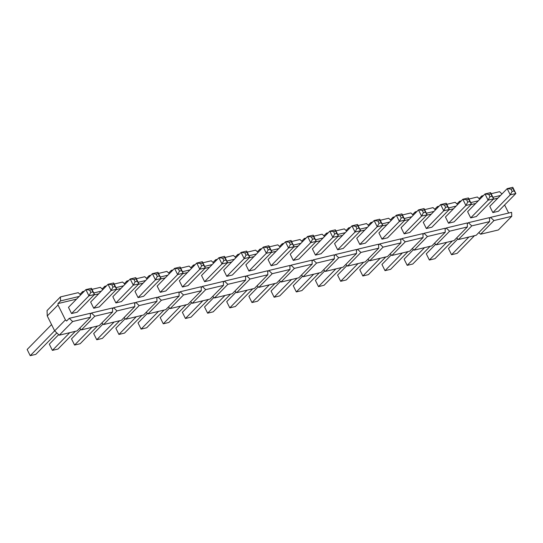 <?xml version="1.0" encoding="UTF-8"?>
<svg xmlns="http://www.w3.org/2000/svg" width="543" height="543" viewBox="0 0 543 543"><rect width="100%" height="100%" fill="white"/><g stroke="black" fill="none" stroke-linecap="round" stroke-linejoin="round"><path stroke-width="0.81" d="M510.949 189.093L512.103 191.414L514.194 190.912L513.04 188.591L510.949 189.093L513.04 188.591L512.775 187.308L515.85 193.512L498.454 211.247L515.85 193.512L510.264 194.849L507.182 188.645L489.793 206.381L507.182 188.645L512.775 187.308L507.182 188.645L510.949 189.093L507.182 188.645L510.264 194.849L492.868 212.584L510.264 194.849L512.103 191.414L510.949 189.093M474.501 235.676L457.131 253.384L474.501 235.676M457.817 238.981L448.47 248.518L451.545 254.721L468.914 237.013L451.545 254.721L457.131 253.384L451.545 254.721L448.47 248.518L457.817 238.981M512.775 187.308L515.85 193.512L512.775 187.308M512.103 191.414L510.264 194.849L515.85 193.512L514.194 190.912L512.103 191.414M488.775 194.408L489.929 196.729L492.019 196.227L490.865 193.905L488.775 194.408L490.865 193.905L490.6 192.622L493.675 198.826L476.279 216.562L493.675 198.826L488.089 200.163L485.008 193.96L467.618 211.695L485.008 193.96L490.6 192.622L485.008 193.96L488.775 194.408L485.008 193.96L488.089 200.163L470.693 217.899L488.089 200.163L489.929 196.729L488.775 194.408M452.326 240.983L434.957 258.699L452.326 240.983M435.642 244.296L426.296 253.832L429.37 260.036L446.74 242.327L429.37 260.036L434.957 258.699L429.37 260.036L426.296 253.832L435.642 244.296M490.6 192.622L493.675 198.826L490.6 192.622M489.929 196.729L488.089 200.163L493.675 198.826L492.019 196.227L489.929 196.729M466.6 199.722L467.754 202.044L469.844 201.541L468.69 199.22L466.6 199.722L468.69 199.22L468.426 197.937L471.5 204.134L454.104 221.877L471.5 204.134L465.914 205.478L462.833 199.274L445.443 217.01L462.833 199.274L468.426 197.937L462.833 199.274L466.6 199.722L462.833 199.274L465.914 205.478L448.518 223.214L465.914 205.478L467.754 202.044L466.6 199.722M430.151 246.298L412.782 264.013L430.151 246.298M413.467 249.61L404.121 259.147L407.196 265.351L424.565 247.642L407.196 265.351L412.782 264.013L407.196 265.351L404.121 259.147L413.467 249.61M468.426 197.937L471.5 204.134L468.426 197.937M467.754 202.044L465.914 205.478L471.5 204.134L469.844 201.541L467.754 202.044M444.425 205.037L445.579 207.358L447.67 206.856L446.516 204.535L444.425 205.037L446.516 204.535L446.251 203.252L449.326 209.449L431.929 227.191L449.326 209.449L443.74 210.793L440.658 204.589L423.269 222.325L440.658 204.589L446.251 203.252L440.658 204.589L444.425 205.037L440.658 204.589L443.74 210.793L426.343 228.528L443.74 210.793L445.579 207.358L444.425 205.037M407.976 251.613L390.607 269.328L407.976 251.613M391.293 254.925L381.946 264.461L385.021 270.665L402.39 252.957L385.021 270.665L390.607 269.328L385.021 270.665L381.946 264.461L391.293 254.925M446.251 203.252L449.326 209.449L446.251 203.252M445.579 207.358L443.74 210.793L449.326 209.449L447.67 206.856L445.579 207.358M422.25 210.351L423.404 212.673L425.495 212.17L424.341 209.849L422.25 210.351L424.341 209.849L424.076 208.566L427.151 214.763L409.755 232.499L427.151 214.763L421.565 216.107L418.483 209.903L401.094 227.639L418.483 209.903L424.076 208.566L418.483 209.903L422.25 210.351L418.483 209.903L421.565 216.107L404.168 233.843L421.565 216.107L423.404 212.673L422.25 210.351M385.801 256.927L368.432 274.636L385.801 256.927M369.118 260.24L359.771 269.776L362.846 275.98L380.215 258.271L362.846 275.98L368.432 274.636L362.846 275.98L359.771 269.776L369.118 260.24M424.076 208.566L427.151 214.763L424.076 208.566M423.404 212.673L421.565 216.107L427.151 214.763L425.495 212.17L423.404 212.673M400.076 215.666L401.229 217.987L403.32 217.485L402.166 215.164L400.076 215.666L402.166 215.164L401.901 213.881L404.976 220.078L387.58 237.814L404.976 220.078L399.39 221.422L396.309 215.218L378.919 232.954L396.309 215.218L401.901 213.881L396.309 215.218L400.076 215.666L396.309 215.218L399.39 221.422L381.994 239.158L399.39 221.422L401.229 217.987L400.076 215.666M363.627 262.242L346.258 279.95L363.627 262.242M346.943 265.554L337.597 275.091L340.671 281.294L358.041 263.586L340.671 281.294L346.258 279.95L340.671 281.294L337.597 275.091L346.943 265.554M401.901 213.881L404.976 220.078L401.901 213.881M401.229 217.987L399.39 221.422L404.976 220.078L403.32 217.485L401.229 217.987M377.901 220.974L379.055 223.302L381.152 222.8L379.991 220.478L377.901 220.974L379.991 220.478L379.727 219.196L382.801 225.393L365.412 243.128L382.801 225.393L377.215 226.736L374.134 220.533L356.744 238.268L374.134 220.533L379.727 219.196L374.134 220.533L377.901 220.974L374.134 220.533L377.215 226.736L359.819 244.472L377.215 226.736L379.055 223.302L377.901 220.974M341.452 267.556L324.083 285.265L341.452 267.556M324.768 270.869L315.422 280.405L318.497 286.609L335.866 268.894L318.497 286.609L324.083 285.265L318.497 286.609L315.422 280.405L324.768 270.869M379.727 219.196L382.801 225.393L379.727 219.196M379.055 223.302L377.215 226.736L382.801 225.393L381.152 222.8L379.055 223.302M355.726 226.288L356.88 228.617L358.977 228.114L357.817 225.786L355.726 226.288L357.817 225.786L357.552 224.51L360.627 230.707L343.237 248.443L360.627 230.707L355.041 232.044L351.966 225.847L334.569 243.583L351.966 225.847L357.552 224.51L351.966 225.847L355.726 226.288L351.966 225.847L355.041 232.044L337.644 249.787L355.041 232.044L356.88 228.617L355.726 226.288M319.277 272.871L301.908 290.58L319.277 272.871M302.6 276.183L293.247 285.72L296.322 291.924L313.691 274.208L296.322 291.924L301.908 290.58L296.322 291.924L293.247 285.72L302.6 276.183M357.552 224.51L360.627 230.707L357.552 224.51M356.88 228.617L355.041 232.044L360.627 230.707L358.977 228.114L356.88 228.617M333.551 231.603L334.705 233.931L336.803 233.429L335.649 231.101L333.551 231.603L335.649 231.101L335.377 229.825L338.452 236.022L321.062 253.757L338.452 236.022L332.866 237.359L329.791 231.162L312.395 248.898L329.791 231.162L335.377 229.825L329.791 231.162L333.551 231.603L329.791 231.162L332.866 237.359L315.469 255.101L332.866 237.359L334.705 233.931L333.551 231.603M297.102 278.186L279.733 295.894L297.102 278.186M280.426 281.498L271.072 291.034L274.147 297.238L291.516 279.523L274.147 297.238L279.733 295.894L274.147 297.238L271.072 291.034L280.426 281.498M335.377 229.825L338.452 236.022L335.377 229.825M334.705 233.931L332.866 237.359L338.452 236.022L336.803 233.429L334.705 233.931M311.377 236.918L312.53 239.246L314.628 238.744L313.474 236.415L311.377 236.918L313.474 236.415L313.202 235.139L316.277 241.336L298.888 259.072L316.277 241.336L310.691 242.673L307.616 236.476L290.22 254.212L307.616 236.476L313.202 235.139L307.616 236.476L311.377 236.918L307.616 236.476L310.691 242.673L293.295 260.409L310.691 242.673L312.53 239.246L311.377 236.918M274.928 283.5L257.558 301.209L274.928 283.5M258.251 286.813L248.898 296.349L251.972 302.546L269.342 284.837L251.972 302.546L257.558 301.209L251.972 302.546L248.898 296.349L258.251 286.813M313.202 235.139L316.277 241.336L313.202 235.139M312.53 239.246L310.691 242.673L316.277 241.336L314.628 238.744L312.53 239.246M289.202 242.232L290.356 244.56L292.453 244.058L291.299 241.73L289.202 242.232L291.299 241.73L291.028 240.454L294.102 246.651L276.713 264.387L294.102 246.651L288.516 247.988L285.442 241.791L268.045 259.527L285.442 241.791L291.028 240.454L285.442 241.791L289.202 242.232L285.442 241.791L288.516 247.988L271.12 265.724L288.516 247.988L290.356 244.56L289.202 242.232M252.753 288.815L235.384 306.524L252.753 288.815M236.076 292.127L226.723 301.664L229.798 307.861L247.167 290.152L229.798 307.861L235.384 306.524L229.798 307.861L226.723 301.664L236.076 292.127M291.028 240.454L294.102 246.651L291.028 240.454M290.356 244.56L288.516 247.988L294.102 246.651L292.453 244.058L290.356 244.56M267.027 247.547L268.181 249.875L270.278 249.373L269.124 247.045L267.027 247.547L269.124 247.045L268.853 245.762L271.928 251.966L254.538 269.701L271.928 251.966L266.341 253.303L263.267 247.106L245.87 264.841L263.267 247.106L268.853 245.762L263.267 247.106L267.027 247.547L263.267 247.106L266.341 253.303L248.945 271.038L266.341 253.303L268.181 249.875L267.027 247.547M230.578 294.13L213.209 311.838L230.578 294.13M213.901 297.442L204.548 306.978L207.623 313.175L224.992 295.467L207.623 313.175L213.209 311.838L207.623 313.175L204.548 306.978L213.901 297.442M268.853 245.762L271.928 251.966L268.853 245.762M268.181 249.875L266.341 253.303L271.928 251.966L270.278 249.373L268.181 249.875M244.852 252.862L246.006 255.19L248.103 254.687L246.95 252.359L244.852 252.862L246.95 252.359L246.678 251.076L249.753 257.28L232.363 275.016L249.753 257.28L244.167 258.617L241.092 252.42L223.696 270.156L241.092 252.42L246.678 251.076L241.092 252.42L244.852 252.862L241.092 252.42L244.167 258.617L226.77 276.353L244.167 258.617L246.006 255.19L244.852 252.862M208.403 299.444L191.034 317.153L208.403 299.444M191.727 302.756L182.373 312.293L185.448 318.49L202.817 300.781L185.448 318.49L191.034 317.153L185.448 318.49L182.373 312.293L191.727 302.756M246.678 251.076L249.753 257.28L246.678 251.076M246.006 255.19L244.167 258.617L249.753 257.28L248.103 254.687L246.006 255.19M222.678 258.176L223.831 260.504L225.929 260.002L224.775 257.674L222.678 258.176L224.775 257.674L224.503 256.391L227.578 262.595L210.189 280.331L227.578 262.595L221.992 263.932L218.917 257.735L201.521 275.471L218.917 257.735L224.503 256.391L218.917 257.735L222.678 258.176L218.917 257.735L221.992 263.932L204.602 281.668L221.992 263.932L223.831 260.504L222.678 258.176M186.229 304.759L168.866 322.467L186.229 304.759M169.552 308.071L160.199 317.607L163.273 323.804L180.643 306.096L163.273 323.804L168.866 322.467L163.273 323.804L160.199 317.607L169.552 308.071M224.503 256.391L227.578 262.595L224.503 256.391M223.831 260.504L221.992 263.932L227.578 262.595L225.929 260.002L223.831 260.504M200.503 263.491L201.657 265.819L203.754 265.317L202.6 262.988L200.503 263.491L202.6 262.988L202.329 261.706L205.403 267.909L188.014 285.645L205.403 267.909L199.817 269.247L196.742 263.05L179.346 280.785L196.742 263.05L202.329 261.706L196.742 263.05L200.503 263.491L196.742 263.05L199.817 269.247L182.428 286.982L199.817 269.247L201.657 265.819L200.503 263.491M164.054 310.073L146.691 327.782L164.054 310.073M147.377 313.386L138.024 322.922L141.099 329.119L158.468 311.411L141.099 329.119L146.691 327.782L141.099 329.119L138.024 322.922L147.377 313.386M202.329 261.706L205.403 267.909L202.329 261.706M201.657 265.819L199.817 269.247L205.403 267.909L203.754 265.317L201.657 265.819M178.328 268.805L179.482 271.133L181.579 270.631L180.425 268.303L178.328 268.805L180.425 268.303L180.154 267.02L183.229 273.224L165.839 290.96L183.229 273.224L177.642 274.561L174.568 268.364L157.171 286.1L174.568 268.364L180.154 267.02L174.568 268.364L178.328 268.805L174.568 268.364L177.642 274.561L160.253 292.297L177.642 274.561L179.482 271.133L178.328 268.805M141.879 315.388L124.517 333.097L141.879 315.388M125.202 318.7L115.849 328.237L118.924 334.434L136.293 316.725L118.924 334.434L124.517 333.097L118.924 334.434L115.849 328.237L125.202 318.7M180.154 267.02L183.229 273.224L180.154 267.02M179.482 271.133L177.642 274.561L183.229 273.224L181.579 270.631L179.482 271.133M156.153 274.12L157.307 276.448L159.404 275.946L158.251 273.618L156.153 274.12L158.251 273.618L157.979 272.335L161.054 278.539L143.664 296.274L161.054 278.539L155.468 279.876L152.393 273.672L134.997 291.415L152.393 273.672L157.979 272.335L152.393 273.672L156.153 274.12L152.393 273.672L155.468 279.876L138.078 297.612L155.468 279.876L157.307 276.448L156.153 274.12M119.704 320.703L102.342 338.411L119.704 320.703M103.027 324.015L93.674 333.551L96.749 339.748L114.118 322.04L96.749 339.748L102.342 338.411L96.749 339.748L93.674 333.551L103.027 324.015M157.979 272.335L161.054 278.539L157.979 272.335M157.307 276.448L155.468 279.876L161.054 278.539L159.404 275.946L157.307 276.448M133.978 279.435L135.132 281.756L137.23 281.254L136.076 278.932L133.978 279.435L136.076 278.932L135.804 277.649L138.879 283.853L121.489 301.589L138.879 283.853L133.293 285.19L130.218 278.987L112.822 296.722L130.218 278.987L135.804 277.649L130.218 278.987L133.978 279.435L130.218 278.987L133.293 285.19L115.903 302.926L133.293 285.19L135.132 281.756L133.978 279.435M97.53 326.017L80.167 343.726L97.53 326.017M80.853 329.329L71.5 338.866L74.574 345.063L91.943 327.354L74.574 345.063L80.167 343.726L74.574 345.063L71.5 338.866L80.853 329.329M135.804 277.649L138.879 283.853L135.804 277.649M135.132 281.756L133.293 285.19L138.879 283.853L137.23 281.254L135.132 281.756M111.804 284.749L112.958 287.071L115.055 286.568L113.901 284.247L111.804 284.749L113.901 284.247L113.63 282.964L116.704 289.168L99.315 306.904L116.704 289.168L111.118 290.505L108.043 284.301L90.647 302.037L108.043 284.301L113.63 282.964L108.043 284.301L111.804 284.749L108.043 284.301L111.118 290.505L93.729 308.241L111.118 290.505L112.958 287.071L111.804 284.749M75.355 331.332L57.992 349.04L75.355 331.332M58.678 334.644L49.325 344.174L52.399 350.378L69.769 332.669L52.399 350.378L57.992 349.04L52.399 350.378L49.325 344.174L58.678 334.644M113.63 282.964L116.704 289.168L113.63 282.964M112.958 287.071L111.118 290.505L116.704 289.168L115.055 286.568L112.958 287.071M89.629 290.064L90.783 292.385L92.88 291.883L91.726 289.562L89.629 290.064L91.726 289.562L91.455 288.279L94.53 294.482L77.14 312.218L94.53 294.482L88.943 295.82L85.869 289.616L68.472 307.352L85.869 289.616L91.455 288.279L85.869 289.616L89.629 290.064L85.869 289.616L88.943 295.82L71.554 313.555L88.943 295.82L90.783 292.385L89.629 290.064M56.839 332.913L35.818 354.355L56.839 332.913M51.558 324.599L27.15 349.488L30.225 355.692L54.639 330.802L30.225 355.692L35.818 354.355L30.225 355.692L27.15 349.488L51.558 324.599M91.455 288.279L94.53 294.482L91.455 288.279M90.783 292.385L88.943 295.82L94.53 294.482L92.88 291.883L90.783 292.385M54.667 330.863L47.261 315.945L47.044 310.582L47.261 315.945L54.667 330.863L65.425 319.902L66.613 321.028L65.425 319.902L58.013 304.983L65.425 319.902L54.667 330.863L59.255 335.187L54.667 330.863M498.386 229.947L480.575 234.216L478.838 232.58L480.575 234.216L493.96 220.567L511.771 216.297L511.608 212.327L490.567 217.37L493.96 220.567L490.567 217.37L489.467 218.49L490.567 217.37L511.608 212.327L511.771 216.297L498.386 229.947L511.771 216.297L493.96 220.567L480.575 234.216L498.386 229.947M476.211 235.262L458.401 239.531L456.663 237.895L458.401 239.531L471.786 225.881L489.596 221.612L489.433 217.641L468.392 222.684L471.786 225.881L468.392 222.684L467.292 223.804L468.392 222.684L489.433 217.641L489.596 221.612L476.211 235.262L489.596 221.612L471.786 225.881L458.401 239.531L476.211 235.262M454.036 240.576L436.226 244.845L434.488 243.21L436.226 244.845L449.611 231.196L467.421 226.926L467.258 222.956L446.217 227.999L449.611 231.196L446.217 227.999L445.117 229.119L446.217 227.999L467.258 222.956L467.421 226.926L454.036 240.576L467.421 226.926L449.611 231.196L436.226 244.845L454.036 240.576M431.861 245.891L414.051 250.16L412.313 248.524L414.051 250.16L427.436 236.51L445.246 232.241L445.084 228.27L424.042 233.314L427.436 236.51L424.042 233.314L422.943 234.433L424.042 233.314L445.084 228.27L445.246 232.241L431.861 245.891L445.246 232.241L427.436 236.51L414.051 250.16L431.861 245.891M409.687 251.205L391.876 255.475L390.139 253.839L391.876 255.475L405.261 241.825L423.072 237.556L422.909 233.585L401.868 238.621L405.261 241.825L401.868 238.621L400.768 239.748L401.868 238.621L422.909 233.585L423.072 237.556L409.687 251.205L423.072 237.556L405.261 241.825L391.876 255.475L409.687 251.205M387.512 256.52L369.702 260.789L367.964 259.154L369.702 260.789L383.086 247.14L400.897 242.87L400.734 238.9L379.693 243.936L383.086 247.14L379.693 243.936L378.593 245.063L379.693 243.936L400.734 238.9L400.897 242.87L387.512 256.52L400.897 242.87L383.086 247.14L369.702 260.789L387.512 256.52M365.337 261.835L347.527 266.104L345.789 264.468L347.527 266.104L360.912 252.447L378.722 248.185L378.559 244.207L357.518 249.251L360.912 252.447L357.518 249.251L356.418 250.377L357.518 249.251L378.559 244.207L378.722 248.185L365.337 261.835L378.722 248.185L360.912 252.447L347.527 266.104L365.337 261.835M343.162 267.149L325.352 271.419L323.614 269.783L325.352 271.419L338.737 257.762L356.547 253.5L356.384 249.522L335.343 254.565L338.737 257.762L335.343 254.565L334.244 255.692L335.343 254.565L356.384 249.522L356.547 253.5L343.162 267.149L356.547 253.5L338.737 257.762L325.352 271.419L343.162 267.149M320.988 272.464L303.177 276.733L301.44 275.097L303.177 276.733L316.562 263.077L334.373 258.814L334.21 254.837L313.168 259.88L316.562 263.077L313.168 259.88L312.069 261L313.168 259.88L334.21 254.837L334.373 258.814L320.988 272.464L334.373 258.814L316.562 263.077L303.177 276.733L320.988 272.464M298.813 277.778L281.002 282.048L279.265 280.412L281.002 282.048L294.387 268.391L312.198 264.122L312.035 260.151L290.994 265.194L294.387 268.391L290.994 265.194L289.894 266.314L290.994 265.194L312.035 260.151L312.198 264.122L298.813 277.778L312.198 264.122L294.387 268.391L281.002 282.048L298.813 277.778M276.638 283.093L258.828 287.362L257.09 285.727L258.828 287.362L272.219 273.706L290.023 269.437L289.86 265.466L268.819 270.509L272.219 273.706L268.819 270.509L267.719 271.629L268.819 270.509L289.86 265.466L290.023 269.437L276.638 283.093L290.023 269.437L272.219 273.706L258.828 287.362L276.638 283.093M254.463 288.408L236.653 292.67L234.915 291.041L236.653 292.67L250.045 279.021L267.848 274.751L267.685 270.781L246.644 275.824L250.045 279.021L246.644 275.824L245.545 276.944L246.644 275.824L267.685 270.781L267.848 274.751L254.463 288.408L267.848 274.751L250.045 279.021L236.653 292.67L254.463 288.408M232.289 293.722L214.478 297.985L212.741 296.356L214.478 297.985L227.87 284.335L245.674 280.066L245.511 276.095L224.469 281.138L227.87 284.335L224.469 281.138L223.37 282.258L224.469 281.138L245.511 276.095L245.674 280.066L232.289 293.722L245.674 280.066L227.87 284.335L214.478 297.985L232.289 293.722M210.114 299.037L192.303 303.299L190.566 301.664L192.303 303.299L205.695 289.65L223.499 285.38L223.336 281.41L202.295 286.453L205.695 289.65L202.295 286.453L201.195 287.573L202.295 286.453L223.336 281.41L223.499 285.38L210.114 299.037L223.499 285.38L205.695 289.65L192.303 303.299L210.114 299.037M187.939 304.345L170.129 308.614L168.391 306.978L170.129 308.614L183.52 294.964L201.324 290.695L201.161 286.724L180.12 291.767L183.52 294.964L180.12 291.767L179.02 292.887L180.12 291.767L201.161 286.724L201.324 290.695L187.939 304.345L201.324 290.695L183.52 294.964L170.129 308.614L187.939 304.345M165.764 309.659L147.954 313.929L146.216 312.293L147.954 313.929L161.346 300.279L179.149 296.01L178.986 292.039L157.952 297.082L161.346 300.279L157.952 297.082L156.846 298.202L157.952 297.082L178.986 292.039L179.149 296.01L165.764 309.659L179.149 296.01L161.346 300.279L147.954 313.929L165.764 309.659M143.59 314.974L125.779 319.243L124.042 317.607L125.779 319.243L139.171 305.594L156.981 301.324L156.812 297.354L135.777 302.397L139.171 305.594L135.777 302.397L134.678 303.517L135.777 302.397L156.812 297.354L156.981 301.324L143.59 314.974L156.981 301.324L139.171 305.594L125.779 319.243L143.59 314.974M121.415 320.289L103.604 324.558L101.874 322.922L103.604 324.558L116.996 310.908L134.807 306.639L134.637 302.668L113.602 307.711L116.996 310.908L113.602 307.711L112.503 308.831L113.602 307.711L134.637 302.668L134.807 306.639L121.415 320.289L134.807 306.639L116.996 310.908L103.604 324.558L121.415 320.289M99.24 325.603L81.43 329.873L79.699 328.237L81.43 329.873L94.821 316.223L112.632 311.954L112.462 307.983L91.428 313.026L94.821 316.223L91.428 313.026L90.328 314.146L91.428 313.026L112.462 307.983L112.632 311.954L99.24 325.603L112.632 311.954L94.821 316.223L81.43 329.873L99.24 325.603M77.065 330.918L59.255 335.187L72.647 321.537L90.457 317.268L90.287 313.297L69.253 318.341L72.647 321.537L69.253 318.341L66.613 321.028L69.253 318.341L90.287 313.297L90.457 317.268L77.065 330.918L90.457 317.268L72.647 321.537L59.255 335.187L77.065 330.918M508.628 213.039L504.617 204.962L508.628 213.039M497.85 198.161L493.234 199.267L497.85 198.161M475.675 203.476L471.059 204.582L475.675 203.476M453.5 208.79L448.891 209.897L453.5 208.79M431.325 214.105L426.717 215.211L431.325 214.105M409.15 219.42L404.542 220.526L409.15 219.42M386.976 224.734L382.367 225.84L386.976 224.734M364.801 230.049L360.192 231.155L364.801 230.049M342.633 235.363L338.017 236.47L342.633 235.363M320.458 240.678L315.843 241.784L320.458 240.678M298.283 245.993L293.668 247.099L298.283 245.993M276.109 251.307L271.493 252.414L276.109 251.307M253.934 256.622L249.318 257.728L253.934 256.622M231.759 261.936L227.144 263.043L231.759 261.936M209.584 267.251L204.969 268.357L209.584 267.251M187.41 272.566L182.794 273.672L187.41 272.566M165.235 277.88L160.619 278.987L165.235 277.88M143.06 283.195L138.445 284.301L143.06 283.195M120.885 288.509L116.27 289.609L120.885 288.509M98.711 293.817L94.095 294.924L98.711 293.817M76.536 299.132L57.958 303.585L58.013 304.983L47.261 315.945L58.013 304.983L57.958 303.585L60.592 300.897L79.169 296.444L60.592 300.897L60.429 296.926L60.592 300.897L57.958 303.585L76.536 299.132M99.315 306.904L93.729 308.241L90.647 302.037L93.729 308.241L99.315 306.904M143.664 296.274L138.078 297.612L134.997 291.415L138.078 297.612L143.664 296.274M188.014 285.645L182.428 286.982L179.346 280.785L182.428 286.982L188.014 285.645M232.363 275.016L226.77 276.353L223.696 270.156L226.77 276.353L232.363 275.016M276.713 264.387L271.12 265.724L268.045 259.527L271.12 265.724L276.713 264.387M321.062 253.757L315.469 255.101L312.395 248.898L315.469 255.101L321.062 253.757M365.412 243.128L359.819 244.472L356.744 238.268L359.819 244.472L365.412 243.128M409.755 232.499L404.168 233.843L401.094 227.639L404.168 233.843L409.755 232.499M454.104 221.877L448.518 223.214L445.443 217.01L448.518 223.214L454.104 221.877M498.454 211.247L492.868 212.584L489.793 206.381L492.868 212.584L498.454 211.247M476.279 216.562L470.693 217.899L467.618 211.695L470.693 217.899L476.279 216.562M431.929 227.191L426.343 228.528L423.269 222.325L426.343 228.528L431.929 227.191M387.58 237.814L381.994 239.158L378.919 232.954L381.994 239.158L387.58 237.814M343.237 248.443L337.644 249.787L334.569 243.583L337.644 249.787L343.237 248.443M298.888 259.072L293.295 260.409L290.22 254.212L293.295 260.409L298.888 259.072M254.538 269.701L248.945 271.038L245.87 264.841L248.945 271.038L254.538 269.701M210.189 280.331L204.602 281.668L201.521 275.471L204.602 281.668L210.189 280.331M165.839 290.96L160.253 292.297L157.171 286.1L160.253 292.297L165.839 290.96M121.489 301.589L115.903 302.926L112.822 296.722L115.903 302.926L121.489 301.589M77.14 312.218L71.554 313.555L68.472 307.352L71.554 313.555L77.14 312.218M80.656 294.937L78.24 292.657L60.429 296.926L47.044 310.582L60.429 296.926L78.24 292.657L80.656 294.937M82.604 291.611L82.658 292.894L82.604 291.611L79.977 294.292L82.604 291.611L84.314 291.204L82.604 291.611M93.769 292.949L101.344 291.136L93.769 292.949M102.831 289.623L100.414 287.342L91.991 289.365L100.414 287.342L102.831 289.623M104.779 286.297L104.833 287.58L104.779 286.297L102.152 288.978L104.779 286.297L106.489 285.889L104.779 286.297M115.944 287.634L123.519 285.822L115.944 287.634M125.005 284.308L122.589 282.034L114.166 284.05L122.589 282.034L125.005 284.308M126.953 280.982L127.008 282.265L126.953 280.982L124.327 283.663L126.953 280.982L128.664 280.575L126.953 280.982M138.119 282.319L145.694 280.507L138.119 282.319M147.18 278.993L144.764 276.72L136.341 278.735L144.764 276.72L147.18 278.993M149.128 275.668L149.182 276.95L149.128 275.668L146.501 278.349L149.128 275.668L150.839 275.26L149.128 275.668M160.294 277.005L167.868 275.192L160.294 277.005M169.355 273.679L166.939 271.405L158.515 273.421L166.939 271.405L169.355 273.679M171.303 270.36L171.357 271.636L171.303 270.36L168.669 273.041L171.303 270.36L173.013 269.946L171.303 270.36M182.468 271.69L190.043 269.878L182.468 271.69M191.53 268.364L189.113 266.09L180.69 268.106L189.113 266.09L191.53 268.364M193.478 265.045L193.532 266.321L193.478 265.045L190.844 267.726L193.478 265.045L195.188 264.631L193.478 265.045M204.643 266.375L212.218 264.563L204.643 266.375M213.704 263.05L211.288 260.776L202.865 262.792L211.288 260.776L213.704 263.05M215.652 259.73L215.707 261.007L215.652 259.73L213.019 262.412L215.652 259.73L217.363 259.316L215.652 259.73M226.818 261.061L234.393 259.249L226.818 261.061M235.879 257.735L233.463 255.461L225.04 257.477L233.463 255.461L235.879 257.735M237.827 254.416L237.882 255.692L237.827 254.416L235.194 257.097L237.827 254.416L239.538 254.002L237.827 254.416M248.993 255.746L256.567 253.934L248.993 255.746M258.047 252.42L255.638 250.147L247.214 252.162L255.638 250.147L258.047 252.42M260.002 249.101L260.056 250.377L260.002 249.101L257.368 251.782L260.002 249.101L261.706 248.687L260.002 249.101M271.167 250.432L278.742 248.619L271.167 250.432M280.222 247.106L277.812 244.832L269.389 246.848L277.812 244.832L280.222 247.106M282.177 243.787L282.231 245.063L282.177 243.787L279.543 246.468L282.177 243.787L283.88 243.373L282.177 243.787M293.342 245.117L300.917 243.305L293.342 245.117M302.397 241.791L299.987 239.517L291.564 241.533L299.987 239.517L302.397 241.791M304.351 238.472L304.406 239.748L304.351 238.472L301.718 241.153L304.351 238.472L306.055 238.065L304.351 238.472M315.517 239.802L323.092 237.99L315.517 239.802M324.571 236.476L322.162 234.203L313.739 236.219L322.162 234.203L324.571 236.476M326.526 233.157L326.574 234.433L326.526 233.157L323.893 235.838L326.526 233.157L328.23 232.75L326.526 233.157M337.692 234.488L345.267 232.675L337.692 234.488M346.746 231.162L344.337 228.888L335.913 230.904L344.337 228.888L346.746 231.162M348.701 227.843L348.749 229.119L348.701 227.843L346.067 230.524L348.701 227.843L350.405 227.436L348.701 227.843M359.866 229.18L367.441 227.361L359.866 229.18M368.921 225.847L366.511 223.573L358.088 225.589L366.511 223.573L368.921 225.847M370.876 222.528L370.923 223.804L370.876 222.528L368.242 225.209L370.876 222.528L372.579 222.121L370.876 222.528M382.041 223.865L389.616 222.046L382.041 223.865M391.096 220.533L388.686 218.259L380.263 220.275L388.686 218.259L391.096 220.533M393.051 217.214L393.098 218.49L393.051 217.214L390.417 219.895L393.051 217.214L394.754 216.806L393.051 217.214M404.216 218.551L411.791 216.732L404.216 218.551M413.271 215.218L410.854 212.944L402.438 214.967L410.854 212.944L413.271 215.218M415.225 211.899L415.273 213.182L415.225 211.899L412.592 214.58L415.225 211.899L416.929 211.492L415.225 211.899M426.391 213.236L433.966 211.417L426.391 213.236M435.445 209.903L433.029 207.63L424.612 209.652L433.029 207.63L435.445 209.903M437.4 206.584L437.448 207.867L437.4 206.584L434.767 209.265L437.4 206.584L439.104 206.177L437.4 206.584M448.566 207.921L456.14 206.102L448.566 207.921M457.62 204.596L455.204 202.315L446.787 204.338L455.204 202.315L457.62 204.596M459.575 201.27L459.622 202.553L459.575 201.27L456.941 203.951L459.575 201.27L461.279 200.862L459.575 201.27M470.74 202.607L478.315 200.788L470.74 202.607M479.795 199.281L477.378 197L468.962 199.023L477.378 197L479.795 199.281M481.75 195.955L481.797 197.238L481.75 195.955L479.116 198.636L481.75 195.955L483.453 195.548L481.75 195.955M492.915 197.292L500.49 195.48L492.915 197.292M501.97 193.966L499.553 191.686L491.137 193.708L499.553 191.686L501.97 193.966"/></g></svg>

